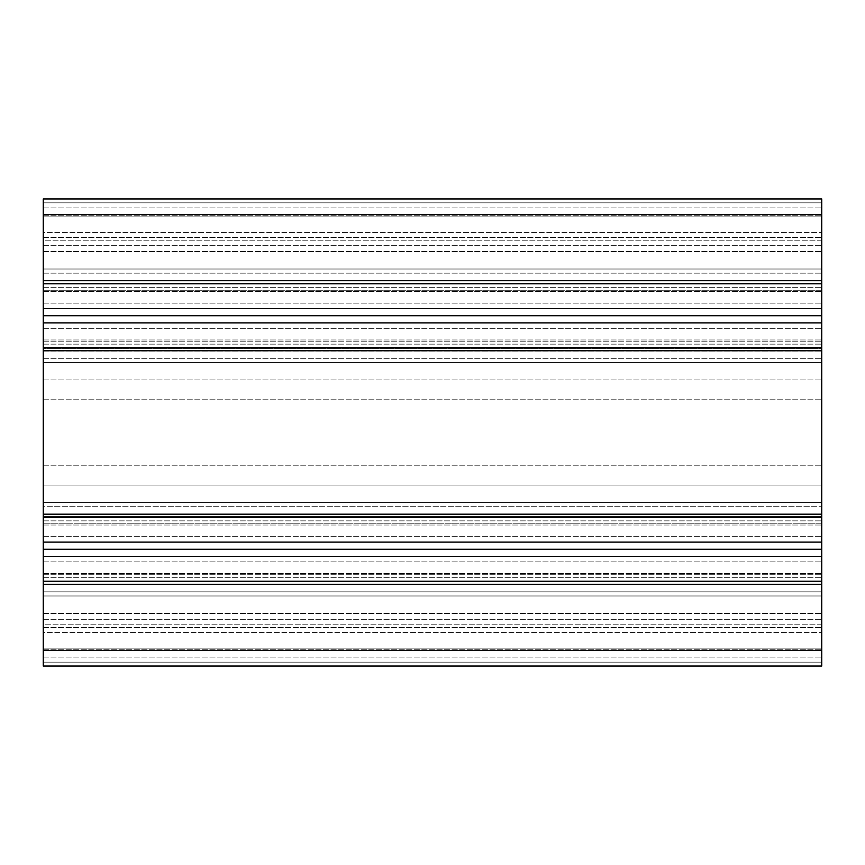 <?xml version="1.0" encoding="UTF-8"?>
<svg xmlns="http://www.w3.org/2000/svg" width="865" height="865" viewBox="0 0 865 865"><rect width="100%" height="100%" fill="white"/><g stroke="black" fill="none" stroke-linecap="round" stroke-linejoin="round"><path stroke-width="0.65" stroke-dasharray="4.33 3.24" d="M821.75 308.567L821.75 322.883L43.25 322.883L43.25 308.567L821.75 308.567L43.25 308.567L43.25 315.725L821.75 315.725L821.75 308.567L43.25 308.567L43.25 283.05L821.75 283.05L821.75 348.4L821.75 322.883L821.75 348.4L821.75 347.644L43.25 347.644L43.25 379.951L43.25 322.883L821.75 322.883L821.75 315.725L43.25 315.725L43.25 348.4L821.75 348.4L821.75 379.951L821.75 348.4L821.75 362.435L821.75 358.305L821.75 362.435L43.25 362.435L43.25 358.305L43.25 502.565L821.75 502.565L821.75 506.695L821.75 502.565L43.25 502.565L43.25 506.695L43.25 502.565L821.75 502.565L821.75 506.695L821.75 502.565L43.25 502.565L821.75 502.565L821.75 542.117L43.25 542.117L43.25 556.433L821.75 556.433L821.75 542.117L43.25 542.117L43.25 549.275L821.75 549.275L821.75 516.6L821.75 556.433L821.75 549.275L43.25 549.275L43.25 556.433L821.75 556.433L821.75 581.95L821.75 556.433L43.25 556.433L43.25 581.95L821.75 581.95L821.75 581.193L43.25 581.193L43.25 516.6L821.75 516.6L821.75 465.197L821.75 502.565L43.25 502.565L43.25 506.695L821.75 506.695L43.25 506.695L43.25 502.565L43.25 542.117L43.25 516.6L821.75 516.6L43.25 516.6L43.25 517.357L43.25 347.644L43.25 348.4L821.75 348.4L43.25 348.4L43.25 322.883L821.75 322.883M821.75 269.015L821.75 273.145L821.75 269.015L43.25 269.015L821.75 269.015L821.75 273.145L821.75 269.015L43.25 269.015L43.25 273.145L43.25 269.015L821.75 269.015L821.75 202.843L43.25 202.843L43.25 198.95L43.25 269.015L821.75 269.015L43.25 269.015L43.25 198.95L43.25 273.145L821.75 273.145L43.25 273.145L43.25 202.843L821.75 202.843L821.75 216.077L43.25 216.077L43.25 245.682L43.25 216.077L821.75 216.077L821.75 202.843L43.25 202.843L821.75 202.843L821.75 216.077L43.25 216.077L821.75 216.055L821.75 269.015L43.25 269.015L821.75 269.015M821.75 595.985L821.75 591.855L821.75 595.985L43.25 595.985L821.75 595.985L821.75 591.855L821.75 595.985L43.25 595.985L43.25 591.855L43.25 595.985L821.75 595.985L821.75 662.158L43.25 662.158L43.25 666.05L43.25 581.193L43.25 613.501L43.25 581.95L821.75 581.95L821.75 648.923L43.25 648.923L43.25 627.536L43.25 662.158L43.25 591.855L821.75 591.855L43.25 591.855L43.25 595.985L821.75 595.985L821.75 627.536L821.75 595.985L43.25 595.985L821.75 595.985L43.25 595.985L43.25 666.05L43.25 619.318L43.25 648.923L821.75 648.923L821.75 662.158L821.75 648.923L43.25 648.923L821.75 648.945L821.75 595.985M821.75 283.807L821.75 251.499L821.75 283.05L43.25 283.05L43.25 245.682L43.25 308.567L43.25 283.05L821.75 283.05L821.75 216.055L821.75 283.05L43.25 283.05L43.25 251.499L43.25 283.807L43.25 198.95L821.75 198.95L821.75 283.807L43.25 283.807L43.25 251.499L43.25 283.807L821.75 283.807L43.25 283.807M43.25 581.193L821.75 581.193L43.25 581.193L43.25 619.318L43.25 581.95L821.75 581.95L821.75 556.433M821.75 517.357L821.75 485.049L43.25 485.049L43.25 517.357L43.25 485.049L43.25 516.6L43.25 485.049L821.75 485.049L821.75 516.6L43.25 516.6L43.25 347.644L821.75 347.644L821.75 517.357L43.25 517.357M43.25 595.985L43.25 627.536L43.25 595.985M821.75 581.193L821.75 666.05L821.75 662.158L821.75 666.05L821.75 662.158L43.25 662.158L821.75 662.158L821.75 666.05L43.25 666.05L43.25 662.158L821.75 662.158L43.25 662.158L821.75 662.158L821.75 581.95L43.25 581.95L43.25 556.433M43.25 308.567L43.25 322.883M43.25 348.4L43.25 362.435L821.75 362.435L821.75 358.305L821.75 362.435L43.25 362.435L821.75 362.435L821.75 465.197L821.75 348.4L43.25 348.4M43.25 624.79L43.25 657.097L43.25 624.79L43.25 632.574L43.25 624.79L821.75 624.79L821.75 657.097L821.75 624.79L43.25 624.79M43.25 632.574L43.25 657.097L43.25 632.574L821.75 632.574L43.25 632.574M43.25 240.21L43.25 207.903L43.25 240.21L43.25 232.426L43.25 240.21L821.75 240.21L821.75 207.903L821.75 240.21L43.25 240.21M43.25 232.426L43.25 207.903L43.25 232.426L821.75 232.426L43.25 232.426M43.25 513.994L43.25 584.556L43.25 513.994L43.25 584.556L43.25 513.994L821.75 513.994L821.75 584.556L821.75 513.994L821.75 584.556L821.75 513.994L821.75 523.801L821.75 513.994L43.25 513.994M43.25 280.444L43.25 351.006L43.25 280.444L43.25 351.006L43.25 280.444L821.75 280.444L821.75 351.006L821.75 280.444L821.75 351.006L821.75 280.444L821.75 290.251L821.75 280.444L43.25 280.444M43.25 358.305L821.75 358.305L43.25 358.305M43.25 542.117L821.75 542.117M43.25 549.275L821.75 549.275M43.25 502.565L821.75 502.565L43.25 502.565M43.25 362.435L821.75 362.435L43.25 362.435M43.25 315.725L821.75 315.725M43.25 347.644L821.75 347.644L821.75 379.951L821.75 347.644M43.25 584.308L821.75 584.308M43.25 350.757L821.75 350.757M43.25 251.499L821.75 251.499L43.25 251.499M43.25 648.923L821.75 648.923L43.25 648.923M43.25 648.945L821.75 648.945L43.25 648.945M43.25 379.951L821.75 379.951L43.25 379.951M43.25 280.693L821.75 280.693M43.25 613.501L821.75 613.501L43.25 613.501M43.25 514.243L821.75 514.243M43.25 216.077L821.75 216.077L43.25 216.077M43.25 202.843L821.75 202.843L43.25 202.843M43.25 216.055L821.75 216.055L43.25 216.055M821.75 523.801L821.75 520.86L821.75 523.801L43.25 523.801L821.75 523.801M821.75 290.251L821.75 287.31L821.75 290.251L43.25 290.251L821.75 290.251M43.25 657.097L821.75 657.097L43.25 657.097M43.25 207.903L821.75 207.903L43.25 207.903M43.25 525.012L821.75 525.012L43.25 525.012M43.25 536.689L821.75 536.689L43.25 536.689M43.25 561.861L821.75 561.861L43.25 561.861M43.25 573.538L821.75 573.538L43.25 573.538M43.25 584.556L821.75 584.556L43.25 584.556M43.25 574.749L821.75 574.749L43.25 574.749M43.25 291.462L821.75 291.462L43.25 291.462M43.25 303.139L821.75 303.139L43.25 303.139M43.25 328.311L821.75 328.311L43.25 328.311M43.25 339.988L821.75 339.988L43.25 339.988M43.25 351.006L821.75 351.006L43.25 351.006M43.25 341.199L821.75 341.199L43.25 341.199M43.25 399.803L821.75 399.803L43.25 399.803M43.25 465.197L821.75 465.197L43.25 465.197M43.25 619.318L821.75 619.318L43.25 619.318M43.25 245.682L821.75 245.682L43.25 245.682M43.25 666.05L821.75 666.05L43.25 666.05M43.25 662.158L821.75 662.158L43.25 662.158M43.25 627.536L821.75 627.536L43.25 627.536M43.25 485.049L821.75 485.049L43.25 485.049M43.25 237.464L821.75 237.464L43.25 237.464M43.25 198.95L821.75 198.95M43.25 649.312L821.75 649.312L43.25 649.312M43.25 215.688L821.75 215.688L43.25 215.688M43.25 650.48L821.75 650.48M43.25 214.52L821.75 214.52M43.25 577.69L821.75 577.69L43.25 577.69M43.25 520.86L821.75 520.86L43.25 520.86M43.25 344.14L821.75 344.14L43.25 344.14M43.25 287.31L821.75 287.31L43.25 287.31"/><path stroke-width="1.3" d="M821.75 542.117L821.75 556.433L43.25 556.433L43.25 542.117L821.75 542.117L821.75 347.644L43.25 347.644L43.25 542.117M43.25 549.275L821.75 549.275M43.25 556.433L43.25 666.05L821.75 666.05L821.75 556.433M43.25 322.883L43.25 308.567L821.75 308.567L821.75 322.883L43.25 322.883L43.25 347.644M821.75 308.567L821.75 198.95L43.25 198.95L43.25 308.567M43.25 315.725L821.75 315.725M43.25 283.807L821.75 283.807M43.25 517.357L821.75 517.357M821.75 581.193L43.25 581.193M821.75 347.644L821.75 322.883M43.25 584.308L821.75 584.308M43.25 514.243L821.75 514.243M43.25 350.757L821.75 350.757M43.25 280.693L821.75 280.693M43.25 198.95L821.75 198.95M43.25 650.48L821.75 650.48M43.25 214.52L821.75 214.52"/></g></svg>
